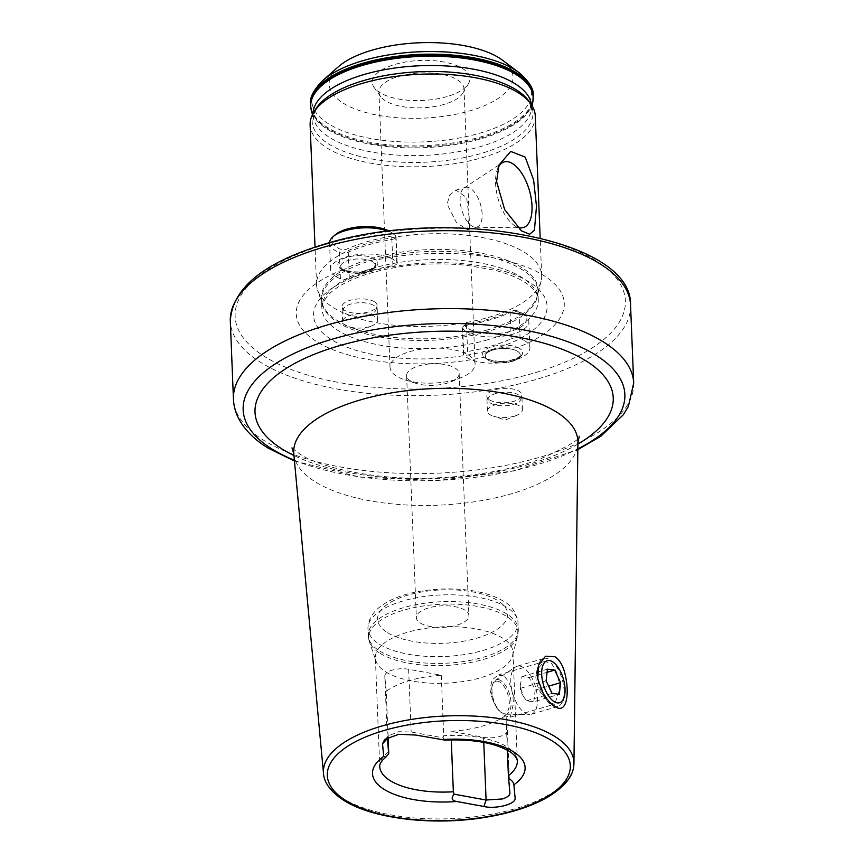 <?xml version="1.0" encoding="UTF-8"?>
<svg xmlns="http://www.w3.org/2000/svg" width="864" height="864" viewBox="0 0 864 864"><rect width="100%" height="100%" fill="white"/><g stroke="black" fill="none" stroke-linecap="round" stroke-linejoin="round"><path stroke-width="0.65" stroke-dasharray="4.32 3.24" d="M535.918 676.199C535.669 680.767 537.257 686.297 540.691 692.798L549.331 702.648L554.72 704.16L559.278 690.628C559.699 687.096 558.997 681.275 557.15 673.186L551.448 663.163L544.363 661.532L537.008 669.751L535.918 676.199M369.49 326.668A17.528 7.193 -2.3 0 1 348.764 326.743A17.528 7.193 -2.3 0 1 342.641 321.602A17.528 7.193 -2.3 0 1 350.806 315.122A17.528 7.193 -2.3 0 1 368.485 314.291A17.528 7.193 -2.3 0 1 377.665 320.188A17.528 7.193 -2.3 0 1 371.974 325.804A17.528 7.193 -2.3 0 1 369.49 326.668M367.297 271.912A17.528 7.193 -2.3 0 1 342.446 270A17.528 7.193 -2.3 0 1 340.438 266.846A17.528 7.193 -2.3 0 1 348.613 260.366A17.528 7.193 -2.3 0 1 366.282 259.535A17.528 7.193 -2.3 0 1 375.462 265.442A17.528 7.193 -2.3 0 1 373.723 268.747A17.528 7.193 -2.3 0 1 367.297 271.912M342.824 269.795A20.034 8.219 -2.3 0 1 340.135 268.272A20.034 8.219 -2.3 0 1 347.188 257.267A20.034 8.219 -2.3 0 1 376.261 260.01A134.125 55.026 -2.3 0 1 543.64 275.454A134.125 55.026 -2.3 0 1 517.676 347.425C509.998 346.496 501.854 347.209 493.258 349.564C485.255 352.058 482.252 354.607 484.24 357.21A134.125 55.026 -2.3 0 1 316.872 341.766A134.125 55.026 -2.3 0 1 342.824 269.795C350.611 273.24 358.808 273.899 367.416 271.771L374.263 268.261L376.261 260.01M514.274 416.167A17.528 7.193 -2.3 0 1 493.538 416.232A17.528 7.193 -2.3 0 1 487.426 411.091A17.528 7.193 -2.3 0 1 495.59 404.622A17.528 7.193 -2.3 0 1 513.27 403.79A17.528 7.193 -2.3 0 1 522.439 409.687A17.528 7.193 -2.3 0 1 516.758 415.303A17.528 7.193 -2.3 0 1 514.274 416.167M512.071 361.411A17.528 7.193 -2.3 0 1 487.22 359.5A17.528 7.193 -2.3 0 1 485.222 356.346A17.528 7.193 -2.3 0 1 493.398 349.866A17.528 7.193 -2.3 0 1 511.067 349.034A17.528 7.193 -2.3 0 1 520.247 354.931A17.528 7.193 -2.3 0 1 518.508 358.247A17.528 7.193 -2.3 0 1 512.071 361.411M517.676 347.425A20.034 8.219 -2.3 0 1 520.668 356.335A20.034 8.219 -2.3 0 1 513.313 359.953A20.034 8.219 -2.3 0 1 484.92 357.772A20.034 8.219 -2.3 0 1 484.24 357.21M498.15 167.659A34.182 16.189 73.7 0 0 497.351 169.528A34.182 16.189 73.7 0 0 495.58 183.481A34.182 16.189 73.7 0 0 513.529 224.845A34.182 16.189 73.7 0 0 517.115 226.962M482.134 214.024A20.65 9.785 73.7 0 0 465.329 187.391A20.65 9.785 73.7 0 0 464.044 187.996A20.65 9.785 73.7 0 0 460.123 200.416A20.65 9.785 73.7 0 0 475.513 227.232A20.65 9.785 73.7 0 0 476.928 227.038A20.65 9.785 73.7 0 0 482.134 214.024M469.163 217.814L466.603 197.521L455.954 190.134L449.658 195.016L447.152 204.206L456.408 222.534L467.543 229.781L469.163 217.814M502.513 60.21A92.005 37.746 -2.3 0 1 470.124 110.786A92.005 37.746 -2.3 0 1 359.824 110.689A92.005 37.746 -2.3 0 1 338.299 66.809M447.109 96.563A48.816 20.034 -2.3 0 1 374.188 87.566A48.816 20.034 -2.3 0 1 395.064 64.39A48.816 20.034 -2.3 0 1 449.723 63.288A48.816 20.034 -2.3 0 1 468.407 83.776A48.816 20.034 -2.3 0 1 447.109 96.563M444.172 104.371A42.563 17.464 -2.3 0 1 380.603 96.53A42.563 17.464 -2.3 0 1 378.961 92.059A42.563 17.464 -2.3 0 1 398.801 76.334A42.563 17.464 -2.3 0 1 441.72 74.304A42.563 17.464 -2.3 0 1 464.011 88.646A42.563 17.464 -2.3 0 1 462.737 93.236A42.563 17.464 -2.3 0 1 444.172 104.371M455.231 379.663A42.563 17.464 -2.3 0 1 404.87 379.836A42.563 17.464 -2.3 0 1 390.02 367.351A42.563 17.464 -2.3 0 1 409.86 351.616A42.563 17.464 -2.3 0 1 452.779 349.596A42.563 17.464 -2.3 0 1 475.07 363.938A42.563 17.464 -2.3 0 1 461.257 377.579A42.563 17.464 -2.3 0 1 455.231 379.663M410.681 381.056A26.287 10.789 -2.3 0 1 406.631 375.613A26.287 10.789 -2.3 0 1 418.889 365.893A26.287 10.789 -2.3 0 1 455.123 368.053A26.287 10.789 -2.3 0 1 459.162 373.496A26.287 10.789 -2.3 0 1 450.641 381.92A26.287 10.789 -2.3 0 1 446.915 383.216A26.287 10.789 -2.3 0 1 415.811 383.324A26.287 10.789 -2.3 0 1 410.681 381.056M369.058 242.978A112.666 46.224 -2.3 0 1 482.674 237.622A112.666 46.224 -2.3 0 1 541.674 275.573A112.666 46.224 -2.3 0 1 541.08 281.167A112.666 46.224 -2.3 0 1 489.154 317.207A112.666 46.224 -2.3 0 1 317.585 290.153A112.666 46.224 -2.3 0 1 316.537 284.612A112.666 46.224 -2.3 0 1 369.058 242.978M535.259 115.873A112.666 46.224 -2.3 0 1 482.738 157.518A112.666 46.224 -2.3 0 1 369.122 162.864A112.666 46.224 -2.3 0 1 310.122 124.924M505.948 715.23A68.85 28.242 -2.3 0 1 450.932 731.322L483.559 737.284A16.276 6.674 177.7 0 0 499.813 736.484A16.276 6.674 177.7 0 0 507.395 730.469A16.276 6.674 177.7 0 0 507.384 730.318L505.948 715.23L507.362 750.222M503.896 675.994L497.902 675.119L492.091 680.087L489.996 689.623C492.199 701.892 497.372 710.662 505.494 715.921L510.203 717.174L513.346 704.063C513.205 691.211 510.052 681.858 503.896 675.994M385.96 672.008A68.85 28.242 177.7 0 0 459.788 681.988A68.85 28.242 177.7 0 0 512.59 655.646A68.85 28.242 177.7 0 0 512.957 652.223A68.85 28.242 177.7 0 0 502.362 637.967A68.85 28.242 177.7 0 0 424.526 628.549A68.85 28.242 177.7 0 0 375.376 657.752A68.85 28.242 177.7 0 0 376.013 661.133A68.85 28.242 177.7 0 0 385.96 672.008M420.401 623.084A26.287 10.789 177.7 0 0 450.122 626.681A26.287 10.789 177.7 0 0 468.893 615.535A26.287 10.789 177.7 0 0 464.843 610.092A26.287 10.789 177.7 0 0 435.121 606.496A26.287 10.789 177.7 0 0 416.351 617.652A26.287 10.789 177.7 0 0 420.401 623.084M450.932 731.322L451.267 739.832M386.251 691.34L384.815 676.242A16.276 6.674 -2.3 0 1 384.804 676.102A16.276 6.674 -2.3 0 1 408.64 669.276L441.277 675.248A68.85 28.242 177.7 0 0 386.251 691.34L388.098 737.251M441.277 675.248L443.707 735.707L443.081 737.856L444.766 740.081M384.804 676.102L387.331 738.839L389.092 735.566L398.65 731.7L411.167 732.013L443.081 737.856M533.822 701.73L535.151 690.088L529.232 677.527L521.975 676.609L520.247 685.39L520.646 688.262L523.422 696.362L526.565 700.823L533.822 701.73L559.289 694.289M497.416 681.134A16.61 7.862 -106.3 0 1 508.799 698.252A16.61 7.862 -106.3 0 1 503.507 713.254A16.61 7.862 -106.3 0 1 500.332 711.828A16.61 7.862 -106.3 0 1 492.469 684.947A16.61 7.862 -106.3 0 1 497.416 681.134M498.247 679.622A17.863 8.456 -106.3 0 1 510.386 697.518A17.863 8.456 -106.3 0 1 505.31 714.193A17.863 8.456 -106.3 0 1 504.792 714.161A17.863 8.456 -106.3 0 1 501.379 712.616A17.863 8.456 -106.3 0 1 492.923 683.716A17.863 8.456 -106.3 0 1 495.385 680.27A17.863 8.456 -106.3 0 1 498.247 679.622M519.566 666.058A25.034 11.858 -106.3 0 1 536.188 689.396A25.034 11.858 -106.3 0 1 531.176 714.301A25.034 11.858 -106.3 0 1 529.47 714.528A25.034 11.858 -106.3 0 1 528.746 714.474A25.034 11.858 -106.3 0 1 512.579 692.896A25.034 11.858 -106.3 0 1 515.56 666.965A25.034 11.858 -106.3 0 1 517.126 666.241A25.034 11.858 -106.3 0 1 519.566 666.058M537.408 670.68A25.034 11.858 -106.3 0 1 543.694 658.465A25.034 11.858 -106.3 0 1 546.134 658.292A25.034 11.858 -106.3 0 1 550.919 660.452A25.034 11.858 -106.3 0 1 562.766 700.974A25.034 11.858 -106.3 0 1 557.755 706.525A25.034 11.858 -106.3 0 1 555.314 706.709A25.034 11.858 -106.3 0 1 537.959 679.774M535.151 690.088L548.629 686.146M529.232 677.527L547.085 672.311M521.975 676.609L547.452 669.168M520.646 688.262L546.113 680.81M526.565 700.823L552.031 693.371M521.381 312.8A31.612 12.971 -2.3 0 1 522.634 313.654A31.612 12.971 -2.3 0 1 510.43 331.333A31.612 12.971 -2.3 0 1 467.942 328.428A31.612 12.971 -2.3 0 1 464.951 326.02A3.758 1.544 -2.3 0 1 465.102 324.821A3.758 1.544 -2.3 0 1 467.262 323.957A115.787 47.509 177.7 0 0 511.812 310.932A3.758 1.544 -2.3 0 1 517.158 310.759A31.612 12.971 -2.3 0 1 521.381 312.8M465.912 331.322A34.106 13.997 177.7 0 0 504.479 335.988A34.106 13.997 177.7 0 0 528.833 321.527A34.106 13.997 177.7 0 0 524.934 315.382A34.106 13.997 177.7 0 0 523.584 314.464A34.106 13.997 177.7 0 0 519.037 312.26A6.264 2.57 177.7 0 0 510.127 312.552A113.292 46.472 -2.3 0 1 466.528 325.296A6.264 2.57 177.7 0 0 462.942 326.732A6.264 2.57 177.7 0 0 462.326 327.91A6.264 2.57 177.7 0 0 462.694 328.73A34.106 13.997 177.7 0 0 465.912 331.322M524.642 340.697A34.106 13.997 -2.3 0 1 529.891 347.76A34.106 13.997 -2.3 0 1 505.537 362.232A34.106 13.997 -2.3 0 1 466.97 357.566A34.106 13.997 -2.3 0 1 463.752 354.964A6.264 2.57 -2.3 0 1 463.374 354.143A6.264 2.57 -2.3 0 1 467.586 351.54A113.292 46.472 177.7 0 0 511.175 338.785A6.264 2.57 -2.3 0 1 520.085 338.494A34.106 13.997 -2.3 0 1 524.642 340.697M489.521 399.892A17.528 7.193 177.7 0 0 508.313 402.44A17.528 7.193 177.7 0 0 521.759 395.734A17.528 7.193 177.7 0 0 521.845 394.859A17.528 7.193 177.7 0 0 519.156 391.23A17.528 7.193 177.7 0 0 499.338 388.832A17.528 7.193 177.7 0 0 486.832 396.263A17.528 7.193 177.7 0 0 486.994 397.127A17.528 7.193 177.7 0 0 489.521 399.892M490.514 403.067A16.524 6.782 177.7 0 0 508.226 405.464A16.524 6.782 177.7 0 0 520.895 399.146A16.524 6.782 177.7 0 0 518.443 394.902A16.524 6.782 177.7 0 0 498.82 392.807A16.524 6.782 177.7 0 0 488.128 400.464A16.524 6.782 177.7 0 0 490.514 403.067M389.21 231.142A31.612 12.971 -2.3 0 1 390.269 231.757A31.612 12.971 -2.3 0 1 391.522 232.61A31.612 12.971 -2.3 0 1 393.26 234.166A3.758 1.544 -2.3 0 1 390.949 236.228A115.787 47.509 177.7 0 0 346.399 249.253A3.758 1.544 -2.3 0 1 341.053 249.426A31.612 12.971 -2.3 0 1 336.83 247.385A31.612 12.971 -2.3 0 1 335.113 234.878M329.562 242.708A34.106 13.997 177.7 0 0 329.562 243.227A34.106 13.997 177.7 0 0 334.811 250.279A34.106 13.997 177.7 0 0 339.368 252.493A6.264 2.57 177.7 0 0 348.268 252.191A113.292 46.472 -2.3 0 1 391.867 239.447A6.264 2.57 177.7 0 0 396.068 236.833A6.264 2.57 177.7 0 0 395.701 236.023A34.106 13.997 177.7 0 0 393.833 234.338A34.106 13.997 177.7 0 0 392.483 233.42A34.106 13.997 177.7 0 0 388.098 231.282M335.869 276.523A34.106 13.997 -2.3 0 1 330.62 269.46A34.106 13.997 -2.3 0 1 354.964 254.988A34.106 13.997 -2.3 0 1 393.53 259.654A34.106 13.997 -2.3 0 1 396.76 262.256A6.264 2.57 -2.3 0 1 397.127 263.077A6.264 2.57 -2.3 0 1 392.915 265.68A113.292 46.472 177.7 0 0 349.326 278.435A6.264 2.57 -2.3 0 1 340.416 278.726A34.106 13.997 -2.3 0 1 335.869 276.523M374.371 301.73A17.528 7.193 177.7 0 0 354.553 299.333A17.528 7.193 177.7 0 0 342.047 306.774A17.528 7.193 177.7 0 0 342.209 307.627A17.528 7.193 177.7 0 0 344.747 310.403A17.528 7.193 177.7 0 0 363.528 312.941A17.528 7.193 177.7 0 0 376.974 306.234A17.528 7.193 177.7 0 0 377.071 305.359A17.528 7.193 177.7 0 0 374.371 301.73M373.658 305.402A16.524 6.782 177.7 0 0 354.035 303.307A16.524 6.782 177.7 0 0 343.343 310.964A16.524 6.782 177.7 0 0 345.73 313.567A16.524 6.782 177.7 0 0 363.442 315.965A16.524 6.782 177.7 0 0 376.11 309.647A16.524 6.782 177.7 0 0 373.658 305.402M531.468 104.846A109.361 44.863 -2.3 0 1 531.263 110.376A109.361 44.863 -2.3 0 1 480.589 146.588A109.361 44.863 -2.3 0 1 313.664 119.113A109.361 44.863 -2.3 0 1 313.016 113.616M633.69 383.076A200.286 82.166 -2.3 0 1 540.313 457.099A200.286 82.166 -2.3 0 1 264.254 440.618A200.286 82.166 -2.3 0 1 233.442 399.146M577.897 444.096A179.258 73.548 -2.3 0 1 293.954 455.501M293.792 453.848A142.204 58.342 177.7 0 0 315.598 482.036A142.204 58.342 177.7 0 0 474.908 501.703A142.204 58.342 177.7 0 0 577.919 442.433M519.037 72.608A109.944 45.101 -2.3 0 1 480.341 133.045A109.944 45.101 -2.3 0 1 348.538 132.926A109.944 45.101 -2.3 0 1 322.823 80.482M630.558 305.132A200.286 82.166 -2.3 0 1 537.181 379.166A200.286 82.166 -2.3 0 1 335.2 388.67A200.286 82.166 -2.3 0 1 230.31 321.214M326.171 244.274A195.275 80.114 -2.3 0 1 595.328 260.334A195.275 80.114 -2.3 0 1 534.33 372.946A195.275 80.114 -2.3 0 1 265.172 356.886A195.275 80.114 -2.3 0 1 326.171 244.274M492.61 349.315A116.834 47.93 -2.3 0 1 331.571 339.703A116.834 47.93 -2.3 0 1 368.064 272.333A116.834 47.93 -2.3 0 1 529.103 281.945A116.834 47.93 -2.3 0 1 492.61 349.315M487.782 339.725A108.281 44.42 -2.3 0 1 378.583 344.866A108.281 44.42 -2.3 0 1 321.872 308.394A108.281 44.42 -2.3 0 1 372.352 268.369A108.281 44.42 -2.3 0 1 481.55 263.228A108.281 44.42 -2.3 0 1 538.261 299.7A108.281 44.42 -2.3 0 1 487.782 339.725M372.028 260.215A108.281 44.42 -2.3 0 1 481.226 255.074A108.281 44.42 -2.3 0 1 537.937 291.546A108.281 44.42 -2.3 0 1 487.458 331.571A108.281 44.42 -2.3 0 1 378.259 336.712A108.281 44.42 -2.3 0 1 321.548 300.24A108.281 44.42 -2.3 0 1 372.028 260.215M487.523 329.886A108.54 44.528 -2.3 0 1 322.229 303.804A108.54 44.528 -2.3 0 1 371.822 258.358A108.54 44.528 -2.3 0 1 486.94 254.372A108.54 44.528 -2.3 0 1 537.538 295.164A108.54 44.528 -2.3 0 1 487.523 329.886M532.105 105.851L531.263 110.376L531.436 108.032L528.714 100.948A110.495 45.328 -2.3 0 1 481.442 153.371A110.495 45.328 -2.3 0 1 357.772 155.866A110.495 45.328 -2.3 0 1 315.446 109.512L313.308 116.791L313.664 119.113L312.466 114.674M532.861 101.844A111.305 45.662 -2.3 0 1 481.28 138.704A111.305 45.662 -2.3 0 1 311.396 110.743M533.239 96.638A111.413 45.706 -2.3 0 1 481.302 137.819A111.413 45.706 -2.3 0 1 368.939 143.111A111.413 45.706 -2.3 0 1 310.597 105.581M533.196 95.569A111.413 45.706 -2.3 0 1 481.259 136.75A111.413 45.706 -2.3 0 1 368.896 142.042A111.413 45.706 -2.3 0 1 310.554 104.512M507.384 730.318L509.911 793.055M380.149 653.346A74.768 30.672 177.7 0 0 460.328 664.189A74.768 30.672 177.7 0 0 517.666 635.58A74.768 30.672 177.7 0 0 506.552 616.378A74.768 30.672 177.7 0 0 417.744 606.884A74.768 30.672 177.7 0 0 369.338 641.531A74.768 30.672 177.7 0 0 380.149 653.346M379.771 651.067A75.103 30.812 177.7 0 0 464.692 661.338A75.103 30.812 177.7 0 0 518.303 629.489A75.103 30.812 177.7 0 0 506.747 613.937A75.103 30.812 177.7 0 0 421.837 603.666A75.103 30.812 177.7 0 0 368.215 635.515A75.103 30.812 177.7 0 0 379.771 651.067M379.501 644.285A75.103 30.812 177.7 0 0 464.411 654.556A75.103 30.812 177.7 0 0 518.033 622.706A75.103 30.812 177.7 0 0 506.477 607.154A75.103 30.812 177.7 0 0 421.556 596.884A75.103 30.812 177.7 0 0 367.945 628.733A75.103 30.812 177.7 0 0 379.501 644.285M387.601 632.686A65.092 26.708 177.7 0 0 477.317 638.042A65.092 26.708 177.7 0 0 497.642 600.502A65.092 26.708 177.7 0 0 407.927 595.145A65.092 26.708 177.7 0 0 387.601 632.686M323.503 773.464A125.356 51.43 177.7 0 0 342.716 798.314A125.356 51.43 177.7 0 0 483.138 815.648A125.356 51.43 177.7 0 0 573.944 763.398M512.957 652.223L517.32 760.979A68.85 28.242 177.7 0 0 506.736 746.723A68.85 28.242 177.7 0 0 443.707 735.707M388.681 751.799A68.85 28.242 177.7 0 0 379.739 766.498L375.376 657.752M294.397 460.264A191.009 78.365 177.7 0 0 577.832 448.88M483.559 737.284L483.764 742.392M408.64 669.276L411.167 732.013M384.815 676.242L387.32 738.677M463.752 354.964L462.694 328.73L464.951 326.02M520.085 338.494L519.037 312.26L517.158 310.759M487.922 359.975A17.528 7.193 177.7 0 0 507.73 362.372A17.528 7.193 177.7 0 0 520.247 354.931A17.528 7.193 177.7 0 0 517.547 351.302A17.528 7.193 177.7 0 0 497.729 348.916A17.528 7.193 177.7 0 0 485.222 356.346A17.528 7.193 177.7 0 0 487.922 359.975M519.577 348.408A20.034 8.219 177.7 0 0 491.972 346.756A20.034 8.219 177.7 0 0 485.708 358.312A20.034 8.219 177.7 0 0 513.313 359.953A20.034 8.219 177.7 0 0 519.577 348.408M467.586 351.54L466.528 325.296L467.262 323.957M511.175 338.785L510.127 312.552L511.812 310.932M396.76 262.256L395.701 236.023L393.26 234.166M340.416 278.726L339.368 252.493L341.053 249.426M372.762 261.814A17.528 7.193 177.7 0 0 352.955 259.416A17.528 7.193 177.7 0 0 340.438 266.846A17.528 7.193 177.7 0 0 343.138 270.475A17.528 7.193 177.7 0 0 362.956 272.873A17.528 7.193 177.7 0 0 375.462 265.442A17.528 7.193 177.7 0 0 372.762 261.814M340.934 268.812A20.034 8.219 177.7 0 0 368.539 270.464A20.034 8.219 177.7 0 0 374.792 258.908A20.034 8.219 177.7 0 0 347.188 257.267A20.034 8.219 177.7 0 0 340.934 268.812M392.915 265.68L391.867 239.447L390.949 236.228M349.326 278.435L348.268 252.191L346.399 249.253M538.574 665.086L537.008 669.751M291.978 447.876L299.732 453.989C320.414 468.083 380.02 481.064 437.659 477.814C476.658 475.934 510.505 469.822 539.19 459.475C567.216 446.861 580.565 439.15 579.247 436.331M371.974 325.804L360.536 330.491L348.764 326.743M342.641 321.602L342.047 306.774M342.446 270L340.135 268.272M516.758 415.303L505.321 419.99L493.538 416.232M487.426 411.091L486.832 396.263M487.22 359.5L484.92 357.772M464.044 187.996L502.06 162.929M455.954 190.134L465.329 187.391M497.351 169.528L498.992 165.089M380.603 96.53L374.188 87.566M390.02 367.351L378.961 92.059M415.811 383.324L404.87 379.836M541.08 281.167L537.538 295.164L537.937 291.546L538.261 299.7C538.391 295.78 535.723 291.33 530.258 286.33C522.785 279.871 510.98 274.514 494.856 270.238L466.906 265.302C432.983 261.986 400.842 264.589 370.462 273.11C350.708 279.094 336.755 286.265 328.601 294.602C322.855 301.925 320.62 306.515 321.872 308.394L321.548 300.24L322.229 303.804L317.585 290.153M541.674 275.573L540.173 238.064M507.395 730.469L509.922 793.206M497.902 675.119L544.363 661.532M512.59 655.646L517.666 635.58L518.033 622.706C516.186 612.284 511.272 605.092 503.28 601.106C494.424 595.782 483.16 592.186 469.476 590.306C453.848 588.222 438.005 588.449 421.934 590.987C395.161 594.972 367.826 607.565 367.945 628.733L369.338 641.531L376.013 661.133M459.162 373.496L468.893 615.535M406.631 375.613L416.351 617.652M510.203 717.174L554.72 704.16M554.137 705.888L549.342 702.648M389.092 735.566L384.707 739.444M316.537 284.612L315.025 247.104M450.641 381.92L461.257 377.579M475.07 363.938L464.011 88.646M462.737 93.236L468.407 83.776M513.529 224.845L521.543 230.904M467.543 229.781L476.928 227.038M475.513 227.232L521.046 227.858M518.508 358.247L520.668 356.335M522.439 409.687L521.845 394.859M373.723 268.747L374.263 268.261M377.665 320.188L377.071 305.359M294.462 460.998L360.094 477.133L437.162 480.589L513.702 470.966L577.822 449.615M520.247 685.39L520.56 691.319L523.422 696.362M505.31 714.193L529.47 714.528M557.755 706.525L531.176 714.301M553.543 662.429L550.919 660.452M543.694 658.465L517.126 666.241M495.385 680.27L515.56 666.965M500.332 711.828L501.379 712.616M492.469 684.947L492.923 683.716M522.634 313.654L524.934 315.382M529.891 347.76L528.833 321.527M520.895 399.146L521.759 395.734M520.247 354.931C519.134 355.115 523.552 356.551 509.814 360.547C502.794 362.761 488.43 360.288 487.123 358.463L485.222 356.346M488.128 400.464L486.994 397.127M463.374 354.143L462.326 327.91M465.102 324.821L462.942 326.732M391.522 232.61L393.833 234.338M330.62 269.46L329.562 243.227M343.343 310.964L342.209 307.627M340.438 266.846L342.338 268.963C343.645 270.788 358.02 273.262 365.029 271.048C378.778 267.052 374.35 265.615 375.462 265.442M376.11 309.647L376.974 306.234M397.127 263.077L396.068 236.833"/><path stroke-width="1.3" d="M554.764 706.298C550.746 703.75 546.923 699.494 543.272 693.533L537.797 678.931L538.564 665.086L545.497 656.23L554.98 656.78C558.857 659.351 561.848 663.822 563.976 670.183C570.402 691.114 567.216 715.727 554.764 706.298L554.137 705.888M517.115 226.962A34.182 16.189 73.7 0 0 521.046 227.858A34.182 16.189 73.7 0 0 532.008 205.999A34.182 16.189 73.7 0 0 520.938 172.098A34.182 16.189 73.7 0 0 502.06 162.929A34.182 16.189 73.7 0 0 498.15 167.659M496.584 181.613L498.992 165.089L510.678 151.438L525.204 157.108L533.628 179.971L536.479 206.269L534.449 230.116L529.718 234.241L521.543 230.904L504.662 209.606L496.584 181.613M322.823 80.482L338.299 66.809A92.005 37.746 -2.3 0 1 372.049 50.166A92.005 37.746 -2.3 0 1 502.513 60.21L519.037 72.608A109.944 45.101 -2.3 0 0 363.15 60.599A109.944 45.101 -2.3 0 0 322.823 80.482C313.34 90.202 309.258 98.215 310.554 104.512A111.413 45.706 -2.3 0 1 362.491 63.342A111.413 45.706 -2.3 0 1 474.844 58.05A111.413 45.706 -2.3 0 1 533.196 95.569C533.984 89.186 529.265 81.529 519.037 72.608M315.025 247.104L310.122 124.924A112.666 46.224 -2.3 0 1 313.492 112.795A112.666 46.224 -2.3 0 1 362.642 83.279A112.666 46.224 -2.3 0 1 530.939 104.058A112.666 46.224 -2.3 0 1 535.259 115.873L540.173 238.064M451.267 739.832L453.352 791.77L454.162 794.189L486.086 800.021L502.319 798.962C507.406 797.375 509.933 795.409 509.911 793.055L508.378 775.678A68.85 28.242 177.7 0 0 517.32 760.979C517.18 757.069 511.229 752.166 509.134 751.248C494.543 742.802 473.094 739.076 444.766 740.081L415.714 735.048L398.855 734.281L384.707 739.444L382.525 743.796L383.724 756.389L385.895 757.091L388.746 753.743L387.331 738.839M454.162 794.189C450.889 798.142 451.732 800.582 456.689 801.5L483.937 806.479C494.586 809.287 516.262 804.568 515.106 798.001L513.896 784.771C513.68 782.492 511.888 780.332 508.507 778.291M507.362 750.222L508.378 775.678M388.098 737.251L388.746 753.743M549.353 660.55A21.902 10.379 -106.3 0 1 553.543 662.429A21.902 10.379 -106.3 0 1 563.911 697.885A21.902 10.379 -106.3 0 1 557.388 702.907A21.902 10.379 -106.3 0 1 542.376 680.335A21.902 10.379 -106.3 0 1 549.353 660.55M546.113 680.81L552.031 693.371L559.289 694.289L560.617 682.646L554.699 670.075L547.452 669.168L546.113 680.81M537.959 679.774A25.034 11.858 -106.3 0 1 537.408 670.68M548.629 686.146L560.617 682.646M547.085 672.311L554.699 670.075M388.098 231.282A34.106 13.997 177.7 0 0 332.953 236.779L335.113 234.878A31.612 12.971 -2.3 0 1 389.21 231.142M332.953 236.779A34.106 13.997 177.7 0 0 329.562 242.708M313.016 113.616A109.361 44.863 -2.3 0 1 364.003 74.531A109.361 44.863 -2.3 0 1 531.468 104.846M294.462 460.998L268.261 448.178C255.334 440.305 245.776 431.006 239.587 420.282C235.829 413.597 233.777 406.555 233.442 399.146A200.286 82.166 -2.3 0 1 326.819 325.123A200.286 82.166 -2.3 0 1 602.878 341.604A200.286 82.166 -2.3 0 1 633.69 383.076L630.558 305.132C632.858 238.226 447.314 205.848 324.95 244.026C263.714 262.418 232.168 288.144 230.31 321.214A200.286 82.166 -2.3 0 1 323.687 247.18A200.286 82.166 -2.3 0 1 525.668 237.676A200.286 82.166 -2.3 0 1 630.558 305.132M577.832 448.88A191.009 78.365 177.7 0 0 595.469 354.91A191.009 78.365 177.7 0 0 332.197 339.196A191.009 78.365 177.7 0 0 272.538 449.345A191.009 78.365 177.7 0 0 294.397 460.264M293.954 455.501A179.258 73.548 -2.3 0 1 282.593 449.312A179.258 73.548 -2.3 0 1 338.58 345.935A179.258 73.548 -2.3 0 1 585.662 360.688A179.258 73.548 -2.3 0 1 577.897 444.096M579.247 436.331L577.919 442.433A142.204 58.342 177.7 0 0 556.016 411.728A142.204 58.342 177.7 0 0 393.768 392.515A142.204 58.342 177.7 0 0 293.792 453.848L291.978 447.876M313.492 112.795L315.446 109.512A110.495 45.328 -2.3 0 1 363.658 80.568A110.495 45.328 -2.3 0 1 528.714 100.948L530.939 104.058M312.466 114.674L311.396 110.743A111.305 45.662 -2.3 0 1 362.632 65.362A111.305 45.662 -2.3 0 1 479.39 60.988A111.305 45.662 -2.3 0 1 532.861 101.844L533.196 95.569M311.396 110.743L310.597 105.581A111.413 45.706 -2.3 0 1 362.534 64.4A111.413 45.706 -2.3 0 1 474.887 59.108A111.413 45.706 -2.3 0 1 533.239 96.638M554.634 736.344A125.356 51.43 177.7 0 0 411.62 719.399A125.356 51.43 177.7 0 0 323.503 773.464C323.784 779.598 327.445 789.826 343.904 800.41C373.172 819.148 434.948 826.135 487.058 817.052C512.309 812.743 532.948 805.864 548.986 796.392C569.311 783.562 573.826 772.556 573.944 763.398A125.356 51.43 177.7 0 0 554.634 736.344M551.599 740.524A121.597 49.885 177.7 0 0 383.994 730.523A121.597 49.885 177.7 0 0 346.01 800.636A121.597 49.885 177.7 0 0 513.616 810.648A121.597 49.885 177.7 0 0 551.599 740.524M513.896 784.771A76.356 31.331 177.7 0 0 513.356 751.712A76.356 31.331 177.7 0 0 440.921 739.67M385.895 757.091L383.044 759.715C380.516 762.728 379.415 764.996 379.739 766.498A68.85 28.242 177.7 0 0 390.334 780.754A68.85 28.242 177.7 0 0 453.352 791.77M383.724 756.389A76.356 31.331 177.7 0 0 384.253 789.458A76.356 31.331 177.7 0 0 456.689 801.5M483.764 742.392L486.086 800.021L483.937 806.479M387.32 738.677L382.525 743.796M532.105 105.851L532.861 101.844M323.503 773.464L293.792 453.848M573.944 763.398L577.919 442.433M310.597 105.581L310.554 104.512M233.442 399.146L230.31 321.214M577.822 449.615L600.88 436.201L623.333 414.742L628.366 406.49L633.69 383.076M563.911 697.885L562.766 700.974"/></g></svg>
